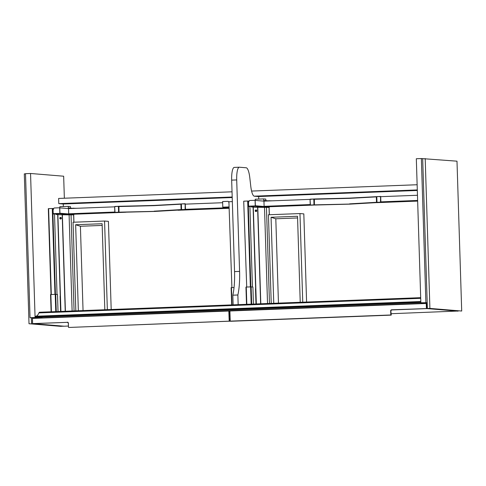 <?xml version="1.0" encoding="UTF-8"?>
<svg xmlns="http://www.w3.org/2000/svg" width="486" height="486" viewBox="0 0 486 486"><rect width="100%" height="100%" fill="white"/><g stroke="black" fill="none" stroke-linecap="round" stroke-linejoin="round"><path stroke-width="0.73" d="M271.231 303.385L268.448 214.769L299.965 213.567L303.823 213.883L306.593 302.037M273.758 303.288L271.054 217.272L297.523 216.258L300.226 302.28M275.052 309.139L276.121 308.902M278.454 303.112L275.805 218.785L271.054 217.272M297.578 217.953L275.805 218.785M299.965 213.567L302.748 302.183M75.828 310.858L73.046 222.242L104.563 221.039L108.421 221.355L111.191 309.503M78.349 310.761L75.646 224.739L102.121 223.73L104.824 309.746M79.649 316.611L80.719 316.374M83.051 310.578L80.403 226.257L75.646 224.739M102.175 225.425L80.403 226.257M104.563 221.039L107.345 309.649M248.595 206.173L255.223 205.918A0.486 0.474 -85.3 0 0 255.247 205.76L255.077 200.311L249.877 200.505A0.972 0.948 -85.3 0 0 248.96 201.514L248.96 201.611A0.322 0.316 94.7 0 1 248.656 201.951L248.498 201.957A0.322 0.316 -85.3 0 0 248.468 201.957M255.077 200.311L255.338 205.93A0.486 0.474 94.7 0 0 255.363 205.766L255.156 200.414M272.306 200.815L265.004 200.791A0.322 0.316 94.7 0 1 264.755 200.682A0.571 0.553 -85.3 0 0 263.789 201.083L263.789 201.125M264.105 201.131L264.518 200.9A0.65 0.632 -85.3 0 0 264.864 201.101M268.989 207.413A0.486 0.474 -85.3 0 0 269.372 206.921L264.117 206.325L263.953 201.137L255.193 200.414M255.223 205.918L254.864 206.271L268.831 207.419M251.305 206.963A0.486 0.474 -85.3 0 0 251.42 206.975L251.918 207.012A0.486 0.474 94.7 0 1 251.687 206.963M253.121 207.115A0.486 0.474 -85.3 0 0 253.23 207.121L253.771 207.164A0.486 0.474 94.7 0 1 253.534 207.109M253.929 207.182A0.486 0.474 -85.3 0 0 254.038 207.188L254.543 207.23A0.486 0.474 94.7 0 1 254.312 207.176M248.443 201.35L248.844 201.076L247.672 201.028L250.369 286.904M246.718 287.044L243.717 201.186M244.015 201.168L247.672 201.028M248.856 201.338L248.443 201.301L248.607 206.495L249.913 206.605L252.428 286.995M251.675 304.133L251.134 286.886L252.908 287.038L253.437 304.066L252.908 287.038M246.815 304.321L246.274 287.062L250.624 286.898L251.165 304.151M246.274 287.062L245.952 287.086L246.505 304.333L245.952 287.086M251.134 286.886L250.624 286.898M417.65 201.089L376.96 202.644M315.05 205.013L269.365 206.757M255.94 209.934A0.814 0.79 -85.3 0 0 255.897 211.55A0.814 0.79 -85.3 0 0 256.748 210.809A0.814 0.79 -85.3 0 0 255.94 209.934M255.897 210.14A0.601 0.583 94.7 0 1 256.426 211.021A0.601 0.583 94.7 0 1 255.417 211.058A0.601 0.583 94.7 0 1 255.897 210.14M256.092 209.94A0.814 0.79 94.7 0 1 256.395 210.007M256.201 211.556A0.814 0.79 94.7 0 1 255.861 211.55M255.751 209.964L256.092 209.922L256.043 211.574L255.338 210.256M255.059 207.273L269.044 207.419M265.848 200.615L265.799 199.084L263.667 198.908L255.247 199.224L255.284 200.42M263.74 201.119L263.667 198.908M229.07 206.921L222.813 207.158A0.486 0.474 94.7 0 1 222.782 207L222.612 201.55L227.813 201.35A0.972 0.948 94.7 0 1 228.791 202.285L228.791 202.383A0.322 0.316 -85.3 0 0 228.936 202.644M228.93 202.577A0.322 0.316 94.7 0 1 228.87 202.389L228.863 202.291A0.972 0.948 -85.3 0 0 227.958 201.356M229.082 207.255L223.347 207.473L222.813 207.158L229.1 207.947L223.281 207.473M53.193 213.646L59.821 213.39A0.486 0.474 -85.3 0 0 59.839 213.226L59.669 207.777L54.468 207.978A0.972 0.948 -85.3 0 0 53.557 208.986L53.557 209.083A0.322 0.316 94.7 0 1 53.253 209.417L53.096 209.423A0.322 0.316 -85.3 0 0 53.059 209.43M59.669 207.777L59.936 213.397A0.486 0.474 94.7 0 0 59.954 213.239L59.748 207.887M76.903 208.287L69.595 208.257A0.322 0.316 94.7 0 1 69.352 208.154A0.571 0.553 -85.3 0 0 68.386 208.549L68.386 208.591M68.702 208.597L69.115 208.366A0.65 0.632 -85.3 0 0 69.455 208.573M73.586 214.885A0.486 0.474 -85.3 0 0 73.963 214.393L68.708 213.797L68.55 208.603L59.79 207.887M59.821 213.39L59.499 213.743L73.429 214.885M55.902 214.435A0.486 0.474 -85.3 0 0 56.012 214.441L56.516 214.484A0.486 0.474 94.7 0 1 56.285 214.429M57.719 214.581A0.486 0.474 -85.3 0 0 57.828 214.593L58.369 214.636A0.486 0.474 94.7 0 1 58.126 214.581M58.527 214.648A0.486 0.474 -85.3 0 0 58.636 214.66L59.14 214.697A0.486 0.474 94.7 0 1 58.909 214.648M228.906 201.751L231.901 287.609M232.338 201.611L229.204 201.733M234.039 287.53L231.458 287.627L232.004 304.886M231.694 304.898L231.136 287.651L231.458 287.627M53.041 208.816L53.442 208.549L52.269 208.494L54.967 294.376M51.309 294.516L48.612 208.634L51.024 294.522M48.612 208.634L52.269 208.494M53.448 208.804L53.041 208.773L53.205 213.962L54.511 214.071L57.026 294.461M56.267 311.605L55.726 294.358L57.506 294.504L58.028 311.538M51.413 311.787L50.866 294.528L55.216 294.364L55.762 311.623M50.866 294.528L50.544 294.552L51.103 311.799L50.544 294.552M55.726 294.358L55.216 294.364M229.113 208.3L178.022 210.25M125.862 212.242L73.957 214.229M60.531 217.4A0.814 0.79 -85.3 0 0 60.495 219.022A0.814 0.79 -85.3 0 0 61.345 218.275A0.814 0.79 -85.3 0 0 60.531 217.4M60.489 217.607A0.601 0.583 94.7 0 1 61.023 218.487A0.601 0.583 94.7 0 1 60.015 218.53A0.601 0.583 94.7 0 1 60.489 217.607M60.793 219.028A0.814 0.79 94.7 0 1 60.452 219.016M60.349 217.43L60.689 217.394L60.641 219.046L59.93 217.722M59.657 214.745L73.635 214.891M70.44 208.081L70.391 206.55L68.265 206.374L59.839 206.69L59.881 207.893M68.332 208.585L68.265 206.374M255.654 288.72L255.982 303.969L255.496 288.733M60.252 296.187L60.574 311.441L60.094 296.199M230.145 321.118L230.589 321.276L230.145 321.118L229.914 310.864L426.24 303.489L426.416 308.549L391.667 309.88A0.972 0.948 -85.3 0 0 390.756 310.888L390.884 314.977L230.145 321.118L229.89 310.991L230.243 321.246L390.817 315.11L390.653 310.888A1.057 1.027 94.7 0 1 391.649 309.795L427.091 308.598L426.848 303.41M458.116 311.034L390.944 313.719M427.091 308.598L458.116 311.149M229.143 316.161L229.641 316.143L229.477 310.955L228.827 310.912L229.198 321.155L228.882 311.034L32.459 318.415L32.605 323.603L67.712 322.327L33.194 323.652M68.423 326.045L64.158 326.209L33.133 323.652L67.718 322.333M230.103 319.867L229.264 319.897M229.641 316.143L229.987 316.173M229.477 310.955L229.823 310.979M63.344 206.562L63.265 203.999L232.211 197.541M258.4 196.544L417.316 190.469M417.134 184.741L251.584 191.065M232.035 191.812L58.624 198.44L58.788 203.634L232.199 197.006M254.135 196.168L417.298 189.929M58.788 203.634L63.265 203.999M425.888 302.559L421.362 158.545L416.32 158.74L420.846 302.754L427.2 302.669M420.846 302.754L427.218 303.276M421.362 158.545L456.992 161.176L461.7 311.028L429.903 308.41L425.195 158.558M35.077 317.498L30.551 173.484L25.509 173.678L30.035 317.692L35.077 317.498L41.845 318.057M30.551 173.484L63.66 176.211L64.352 198.221M30.035 317.692L36.802 318.245M380.884 201.86L417.632 200.457M380.72 196.672L417.468 195.269M263.953 201.137L310.05 199.375M264.117 206.325L310.214 204.563M185.482 209.332L226.731 207.753M185.318 204.144L222.649 202.717M68.55 208.603L114.647 206.842M68.708 213.797L114.811 212.036M258.746 199.09L258.667 196.563L254.342 196.21A14.61 3.463 -92.2 0 1 250.758 186.156L249.81 177.827A14.61 3.463 87.8 0 0 246.226 167.779L239.385 167.22A12.988 3.074 87.8 0 0 239.3 167.214A12.988 3.074 87.8 0 0 236.706 179.935L239.586 271.407A32.465 7.691 -92.2 0 1 237.861 294.99L232.818 295.178L233.122 304.844M234.343 167.409A12.988 3.074 87.8 0 0 234.258 167.409A12.988 3.074 87.8 0 0 231.664 180.13L234.544 271.601A32.465 7.691 -92.2 0 1 232.818 295.178M233.802 310.524L235.424 310.657M238.845 310.329L240.467 310.463M237.861 294.99L238.164 304.649M42.902 317.82L425.985 303.173L42.902 317.82L35.569 317.212L35.539 316.24L420.803 301.514L35.539 316.24M35.903 316.228A32.465 7.691 87.8 0 0 38.929 312.905A6.494 1.537 -92.2 0 1 39.573 312.243A6.494 1.537 -92.2 0 1 39.615 312.243L420.682 297.675L39.573 312.243M429.903 308.41L427.382 308.507L422.674 158.655M461.7 311.028L427.382 308.507M25.515 173.836L24.3 173.879L29.008 323.731L60.805 326.349L63.326 326.142M29.008 323.731L63.326 326.258M31.347 317.795L31.529 323.633M310.238 199.163L313.367 199.041L310.05 199.363L310.42 205.062L349.634 204.059L314.406 204.861L314.345 199.254L349.41 198.355L376.334 196.885L376.504 202.291L349.586 203.865M310.281 199.145L349.671 198.112L380.647 196.435L349.41 198.355M310.366 205.056L314.406 204.861M380.647 196.435L380.896 202.219L380.562 202.383L349.865 204.144L310.554 205.141M377.434 202.595L377.136 202.304L349.634 204.059M376.808 196.648L376.486 196.684M377.136 202.304L376.668 202.48M313.592 198.993L349.446 198.16M313.33 199.23L314.223 199.066M377.47 196.551L380.568 196.666L380.514 202.182L377.379 202.304M377.658 202.583L380.836 202.455L380.72 196.642M114.836 206.465L117.958 206.35L114.641 206.665L115.012 212.37L154.226 211.367L118.997 212.169L118.936 206.562L154.001 205.657L180.92 204.193L181.09 209.6L154.177 211.173M114.872 206.447L154.262 205.42L185.026 203.743L154.001 205.657M114.957 212.364L118.997 212.169M185.239 203.743L185.488 209.527L185.154 209.685L154.451 211.453L115.146 212.449M182.019 209.903L181.728 209.612L154.226 211.367M181.393 203.95L181.078 203.992M181.728 209.612L181.26 209.788M118.183 206.301L154.038 205.469M117.922 206.538L118.815 206.374M182.062 203.859L185.16 203.974L185.105 209.49L181.971 209.606M182.25 209.891L185.427 209.758L185.312 203.95M426.489 308.464L427.073 308.513L426.915 303.483L426.344 303.44L426.489 308.464M390.884 314.977L391.254 315.007L390.853 310.894A0.972 0.948 94.7 0 1 391.376 309.989L391.649 309.795M391.358 309.922L391.789 309.886L390.653 310.888M426.337 303.489L426.915 303.483L426.344 303.44M229.544 316.143L229.465 311.034L228.809 310.906L32.459 318.415L228.809 310.906L229.459 311.034L229.617 316.058M32.459 318.415L32.532 323.524L33.182 323.652M67.858 322.358L67.36 322.273A0.972 0.948 94.7 0 1 68.338 323.208L68.398 323.208A1.057 1.027 -85.3 0 0 67.335 322.194M269.141 200.633L269.147 200.937M264.621 201.113L264.105 201.07M269.372 206.921L255.363 205.766M248.717 206.501L254.864 206.271M253.23 207.121L251.918 207.012M255.478 207.309L254.543 207.23M265.733 200.761L264.755 200.682M250.843 286.886L248.146 201.022M269.044 207.413L269.268 214.739M266.462 207.467L269.481 303.452M264.505 207.479L267.525 303.525M257.78 207.236L260.812 303.786M257.598 207.243L260.63 303.793M253.285 207.121L256.329 303.957M256.134 303.963L253.091 207.115L256.14 303.963M73.732 208.099L73.744 208.409M69.219 208.579L68.702 208.537M73.963 214.393L59.954 213.239M53.314 213.974L59.462 213.737M57.828 214.593L56.516 214.484M60.07 214.776L59.14 214.697M70.33 208.233L69.352 208.154M55.434 294.358L52.737 208.488M73.635 214.885L73.866 222.211M71.059 214.94L74.072 310.925M69.097 214.946L72.116 310.997M62.372 214.709L65.41 311.253M62.196 214.709L65.227 311.259M57.883 214.587L60.926 311.423M60.732 311.435L57.688 214.581L60.738 311.435M234.544 271.601L239.586 271.407M231.664 180.13L236.706 179.935M35.569 317.212L420.833 302.486M35.527 317.048L420.827 302.322M35.502 316.398L420.809 301.672M38.929 312.905L420.706 298.313M310.226 204.873L310.05 199.363L310.42 205.098M376.99 202.486L376.79 196.836L377.239 196.563M313.992 204.898L313.81 199.053M314.078 205.019L313.743 204.728M313.573 199.23L313.889 198.987M114.818 212.182L114.641 206.672L115.012 212.406M181.582 209.794L181.375 204.138L181.831 203.871M118.584 212.2L118.402 206.362M118.669 212.327L118.335 212.03M118.165 206.538L118.481 206.295M229.914 310.864L426.265 303.361L229.823 310.997M390.896 315.025L391.242 315.05M391.169 315.135L230.577 321.276L391.163 315.135L390.853 310.894M67.469 322.279L68.332 323.208L68.465 327.297L68.909 327.455L229.198 321.155M68.897 327.455L229.216 321.203M229.477 320.809L229.562 321.234M229.483 321.319L229.143 316.119L229.343 320.669M68.332 323.208L68.465 327.297L68.398 323.208M68.465 327.297L68.909 327.455M253.176 207.121L251.863 207.012M255.448 207.309L254.488 207.23M267.051 200.712L264.39 200.493M252.441 286.995L249.913 206.605M269.335 214.739L269.104 207.413M57.773 214.587L56.461 214.484M60.045 214.776L59.085 214.697M71.642 208.184L68.982 207.959M231.136 287.651L231.682 304.898M57.038 294.467L54.511 214.071M51.012 294.528L48.314 208.658M58.041 311.532L57.506 294.504M73.933 222.205L73.702 214.885M234.258 167.409L239.3 167.214M391.455 309.959L426.994 308.598M426.915 303.489L427.073 308.513M32.374 318.543L32.532 323.524"/></g></svg>
